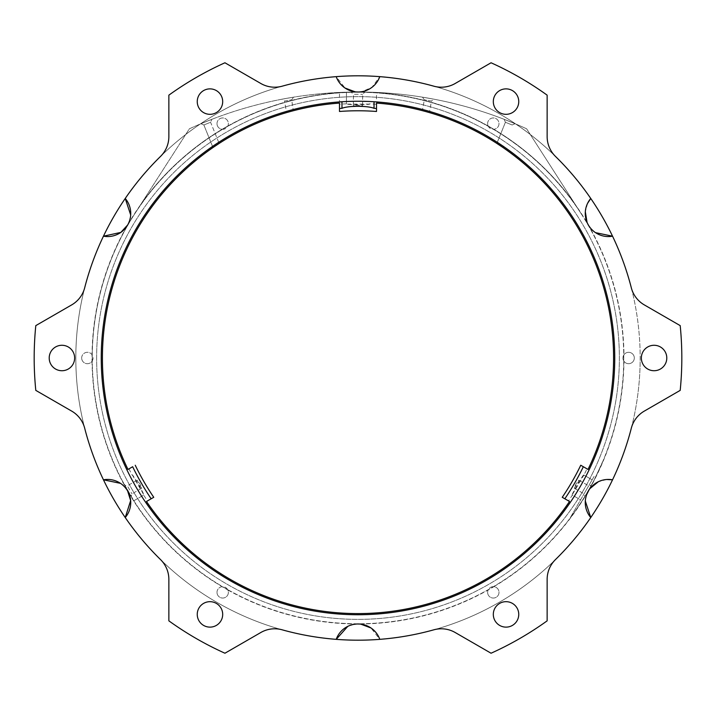 <?xml version="1.0" encoding="UTF-8"?>
<svg xmlns="http://www.w3.org/2000/svg" width="716" height="716" viewBox="0 0 716 716"><rect width="100%" height="100%" fill="white"/><g stroke="black" fill="none" stroke-linecap="round" stroke-linejoin="round"><path stroke-width="0.54" stroke-dasharray="3.58 2.69" d="M594.119 476.4L570.169 517.883L594.119 476.4M568.513 500.905L564.826 498.775L568.513 500.905A254.431 254.431 0 0 0 572.335 495.096L580.578 499.858L592.141 479.827L580.578 499.858L572.111 494.971C571.162 495.248 583.442 473.983 583.674 474.941L583.898 475.066A254.431 254.431 0 0 0 587.013 468.855L583.334 466.725L587.013 468.855M583.674 474.941L592.141 479.827L583.898 475.066L572.111 494.971M574.205 488.169L578.081 482.503L578.832 480.159L576.004 483.864L574.205 488.169L584.041 493.852L588.668 485.833L584.041 493.852L584.775 496.582L591.165 485.538L584.775 496.582M153.752 497.289L146.485 501.486A255.585 255.585 0 0 0 569.515 501.486L562.248 497.289M583.316 234.911A256.749 256.749 0 0 0 101.251 358A256.749 256.749 0 0 0 421.518 606.765A256.749 256.749 0 0 0 583.316 234.911A256.749 256.749 0 0 0 101.251 358A256.749 256.749 0 0 0 421.518 606.765A256.749 256.749 0 0 0 583.316 234.911M339.491 111.472L339.491 103.086A255.585 255.585 0 0 0 127.985 469.436L132.666 466.725M580.757 465.239L588.015 469.436A255.585 255.585 0 0 0 376.509 103.086L376.509 111.472M218.702 142.332L210.594 122.266L203.872 124.978L210.594 122.266L203.872 124.978L210.594 122.266L219.141 143.424L218.246 144.006M213.359 147.272L212.983 147.532L203.872 124.978L212.545 146.431L218.47 142.484L212.921 146.18M339.491 108.492L339.491 104.241L339.491 108.492M376.509 108.492L376.509 104.241L376.509 108.492M498.694 144.623L497.96 144.14M497.683 143.961L496.859 143.424L505.407 122.266L512.128 124.978L505.407 122.266L497.298 142.332L502.802 145.983M151.174 498.775L147.487 500.905L151.174 498.775M339.491 92.427L366.869 92.096L339.491 92.427L339.491 101.923C339.223 100.696 389.594 101.985 374.029 101.753A256.749 256.749 0 0 1 614.525 368.686A256.749 256.749 0 0 1 352.657 614.686A256.749 256.749 0 0 1 101.251 358A256.749 256.749 0 0 1 341.971 101.753L339.491 101.923M366.869 92.096L376.509 92.427L376.509 101.923L374.029 101.753M423.183 97.287L433.645 99.13L422.476 97.17L433.645 99.13L422.476 97.17L424.32 99.801L422.601 109.512L429.627 111.445L431.453 101.063L424.32 99.801L431.453 101.063L434.084 99.22M426.118 110.452L424.776 110.094M281.916 99.22L292.817 97.287L281.916 99.22L284.547 101.063L291.68 99.801L284.547 101.063L286.373 111.445L293.13 109.584L286.642 111.374M292.817 97.287L293.524 97.17L291.68 99.801L293.13 109.584M376.509 104.241A254.431 254.431 0 0 0 369.563 103.829L369.563 104.097C370.279 104.778 345.721 104.778 346.437 104.097L346.437 92.167L369.563 92.167L346.437 92.167L346.437 103.829A254.431 254.431 0 0 0 339.491 104.241M369.563 104.097L346.437 104.097M128.987 468.855A254.431 254.431 0 0 0 132.102 475.066L132.326 474.941C132.558 473.983 144.838 495.248 143.889 494.971L133.838 500.77L122.275 480.74L133.838 500.77L143.665 495.096A254.431 254.431 0 0 0 147.487 500.905M132.326 474.941L143.889 494.971M96.624 358A261.376 261.376 0 0 1 488.688 131.646A261.376 261.376 0 0 1 488.688 584.354A261.376 261.376 0 0 1 96.624 358A261.376 261.376 0 0 0 358 619.376A261.376 261.376 0 0 0 619.376 358A261.376 261.376 0 0 0 358 96.624A261.376 261.376 0 0 0 96.624 358M140.408 205A265.994 265.994 0 0 1 358 92.006A404.782 404.782 0 0 0 189.373 128.799L134.411 214.335A265.77 265.77 0 0 0 432.867 613.003A265.77 265.77 0 0 0 581.589 214.335L526.627 128.799A404.782 404.782 0 0 0 358 92.006L360.059 91.908M575.592 205L581.589 214.335A265.77 265.77 0 0 0 134.411 214.335L189.373 128.799A404.782 404.782 0 0 1 526.627 128.799L575.592 205A265.994 265.994 0 0 0 358 92.006M92.23 358A265.77 265.77 0 0 1 358 92.23A265.77 265.77 0 0 1 623.77 358A265.77 265.77 0 0 1 358 623.77A265.77 265.77 0 0 1 92.23 358M631.315 287.778A282.185 282.185 0 0 1 640.185 358A282.185 282.185 0 0 0 631.306 287.769A27.754 27.754 0 0 0 644.311 304.9L680.2 325.619A323.82 323.82 0 0 1 680.2 390.381L644.311 411.1A27.754 27.754 0 0 0 631.306 428.231A282.185 282.185 0 0 1 612.547 479.81A282.185 282.185 0 0 0 640.185 358A282.185 282.185 0 0 1 358 640.185A282.185 282.185 0 0 1 75.815 358A282.185 282.185 0 0 1 358 75.815A282.185 282.185 0 0 1 631.306 428.231M612.547 236.19A282.185 282.185 0 0 1 631.306 287.769M587.576 203.353L585.321 211.748M587.066 222.39L587.782 223.929M588.364 225.003L589.465 226.73M590.691 228.332L595.515 232.646M555.473 156.419A282.185 282.185 0 0 1 590.763 198.466A282.185 282.185 0 0 0 433.842 86.189A27.754 27.754 0 0 0 455.17 83.495L491.06 62.775A323.82 323.82 0 0 1 547.14 95.156L547.14 136.595A27.754 27.754 0 0 0 555.473 156.419A282.185 282.185 0 0 0 379.784 76.657L371.962 87.316L362.045 91.648M125.237 198.466A282.185 282.185 0 0 1 160.527 156.419A27.754 27.754 0 0 0 168.86 136.595L168.86 95.156A323.82 323.82 0 0 1 224.94 62.775L260.83 83.495A27.754 27.754 0 0 0 282.167 86.189A282.185 282.185 0 0 0 160.527 156.419A282.185 282.185 0 0 1 336.216 76.657L345.005 88.005M355.091 91.818L356.783 91.97M127.636 225.003L128.585 223.177M129.354 221.316L130.688 214.979M84.694 287.769A282.185 282.185 0 0 0 84.694 428.231A27.754 27.754 0 0 0 71.689 411.1L35.8 390.381A323.82 323.82 0 0 1 35.8 325.619L71.689 304.9A27.754 27.754 0 0 0 84.694 287.769A282.185 282.185 0 0 1 103.453 236.19M103.453 479.81A282.185 282.185 0 0 1 84.685 287.778M127.636 490.997L126.535 489.27M125.309 487.668L120.485 483.354M336.216 639.343A282.185 282.185 0 0 1 160.527 559.581A282.185 282.185 0 0 0 282.167 629.812A27.754 27.754 0 0 0 260.83 632.505L224.94 653.225A323.82 323.82 0 0 1 168.86 620.844L168.86 579.405A27.754 27.754 0 0 0 160.527 559.581A282.185 282.185 0 0 1 125.237 517.534M590.763 517.534A282.185 282.185 0 0 1 433.842 629.812A282.185 282.185 0 0 0 555.473 559.581A27.754 27.754 0 0 0 547.14 579.405L547.14 620.844A323.82 323.82 0 0 1 491.06 653.225L455.17 632.505A27.754 27.754 0 0 0 433.833 629.812A282.185 282.185 0 0 1 379.784 639.343L370.995 627.995M360.909 624.182L359.217 624.03M358 623.994L355.942 624.092M353.955 624.352L347.797 626.366M606.712 479.496L598.316 481.743M589.975 488.572L589 489.959M586.646 494.684L585.312 501.021M137.168 480.159L127.332 485.833L131.959 493.852L127.332 485.833L124.602 485.108L129.462 493.646L131.225 496.582L131.959 493.852L141.795 488.169L139.996 483.864L137.168 480.159L140.139 486.343L141.795 488.169M129.462 493.646L124.602 485.108M642.905 351.905A12.718 12.718 0 0 0 658.514 369.921A12.718 12.718 0 0 0 663.678 349.668A12.718 12.718 0 0 0 642.905 351.905M220.832 607.786A12.718 12.718 0 0 0 197.249 614.4A12.718 12.718 0 0 0 213.404 626.652A12.718 12.718 0 0 0 220.832 607.786M505.738 601.682A12.718 12.718 0 0 0 493.315 614.4A12.718 12.718 0 0 0 506.131 627.127A12.718 12.718 0 0 0 518.751 614.203A12.718 12.718 0 0 0 505.738 601.682M505.407 122.266L512.128 124.978L505.407 122.266L504.153 119.312L514.67 123.555L504.153 119.312L514.67 123.555L504.153 119.312L505.407 122.266M353.373 105.682L358 106.272L362.627 105.682L355.78 105.163L353.373 105.682L353.373 94.315L362.627 94.315L353.373 94.315L351.117 92.06L364.363 92.051L351.117 92.06M362.627 105.682L362.627 94.315L364.883 92.06L354.68 92.015M203.872 124.978L200.919 123.725L211.184 119.563L200.919 123.725L211.184 119.563L200.919 123.725L203.872 124.978M211.846 119.312L211.184 119.563L211.846 119.312L210.594 122.266L211.846 119.312M487.623 592.365A5.683 5.683 0 0 1 488.151 589.984L493.834 586.699A5.683 5.683 0 0 1 498.989 592.714A5.683 5.683 0 0 1 493.136 598.048A5.683 5.683 0 0 1 487.623 592.365A5.683 5.683 0 0 0 495.212 597.726A5.683 5.683 0 0 0 497.727 588.776A5.683 5.683 0 0 0 487.623 592.365M217.002 592.365A5.683 5.683 0 0 1 222.166 586.699L227.849 589.984A5.683 5.683 0 0 1 223.911 597.923A5.683 5.683 0 0 1 217.002 592.365A5.683 5.683 0 0 0 222.64 598.057A5.683 5.683 0 0 0 228.377 592.454A5.683 5.683 0 0 0 222.819 586.681A5.683 5.683 0 0 0 217.002 592.365M81.687 358A5.683 5.683 0 0 1 92.024 354.715L92.024 361.285A5.683 5.683 0 0 1 81.687 358A5.683 5.683 0 0 0 88.784 363.513A5.683 5.683 0 0 0 92.364 355.27A5.683 5.683 0 0 0 81.687 358M217.002 123.635A5.683 5.683 0 0 1 223.911 118.077A5.683 5.683 0 0 1 227.849 126.016L222.166 129.301A5.683 5.683 0 0 1 217.002 123.635A5.683 5.683 0 0 0 227.545 126.589A5.683 5.683 0 0 0 224.224 118.158A5.683 5.683 0 0 0 217.002 123.635M487.623 123.635A5.683 5.683 0 0 1 493.136 117.952A5.683 5.683 0 0 1 498.989 123.286A5.683 5.683 0 0 1 493.834 129.301L488.151 126.016A5.683 5.683 0 0 1 487.623 123.635A5.683 5.683 0 0 0 493.181 129.319A5.683 5.683 0 0 0 498.998 123.725A5.683 5.683 0 0 0 493.36 117.943A5.683 5.683 0 0 0 487.623 123.635M623.976 354.715L622.938 358L623.976 361.285A5.683 5.683 0 0 0 632.407 362.242A5.683 5.683 0 0 0 632.407 353.758A5.683 5.683 0 0 0 623.976 354.715A265.994 265.994 0 0 0 493.834 129.301M622.938 358A5.683 5.683 0 0 0 632.926 361.723A5.683 5.683 0 0 0 630.608 352.675A5.683 5.683 0 0 0 622.938 358M495.168 108.214A12.718 12.718 0 0 0 515.905 109.62A12.718 12.718 0 0 0 510.293 89.607A12.718 12.718 0 0 0 495.168 108.214M210.262 114.318A12.718 12.718 0 0 0 222.685 101.395A12.718 12.718 0 0 0 209.869 88.873A12.718 12.718 0 0 0 197.249 101.6A12.718 12.718 0 0 0 210.262 114.318M49.207 358A12.718 12.718 0 0 0 73.095 364.095A12.718 12.718 0 0 0 65.084 345.676A12.718 12.718 0 0 0 49.207 358M578.832 480.159L588.668 485.833L591.398 485.108L586.538 493.646M595.533 477.214C605.396 456.289 604.922 457.22 594.11 479.997C585.115 498.121 569.855 518.724 570.258 517.937C569.855 518.849 586.753 495.696 595.533 477.214L602.55 461.802M504.816 119.563L514.67 123.555L504.816 119.563M493.834 586.699A265.994 265.994 0 0 0 623.976 361.285M227.849 589.984A265.994 265.994 0 0 0 488.151 589.984M92.024 361.285A265.994 265.994 0 0 0 222.166 586.699M222.166 129.301A265.994 265.994 0 0 0 92.024 354.715M488.151 126.016A265.994 265.994 0 0 0 227.849 126.016M503.581 146.136L503.017 147.532M512.128 124.978L515.081 123.725L512.128 124.978"/><path stroke-width="1.07" d="M583.334 466.725A250.188 250.188 0 0 1 564.826 498.775L562.248 497.289A247.226 247.226 0 0 0 580.757 465.239L588.015 469.436A255.585 255.585 0 0 0 376.509 103.086L376.509 111.472A247.226 247.226 90 0 0 339.491 111.472L339.491 103.086A255.585 255.585 0 0 0 127.985 469.436L132.666 466.725A250.188 250.188 0 0 0 151.174 498.775L146.485 501.486A255.585 255.585 0 0 0 569.515 501.486L564.826 498.775M151.174 498.775L153.752 497.289A247.226 247.226 150 0 1 135.243 465.239M212.983 147.532L219.141 143.424M218.246 144.006L213.359 147.272M496.859 143.424L502.641 147.272M502.784 147.371L498.694 144.623M374.029 101.753L374.029 108.322A250.188 250.188 0 0 1 376.509 108.492M341.971 101.753L341.971 108.322C348.057 105.637 367.943 105.637 374.029 108.322M429.197 111.32L426.118 110.452M424.776 110.094L422.87 109.584M631.315 287.778A282.185 282.185 0 0 0 590.763 198.466L587.576 203.353M585.321 211.748L587.066 222.39M587.782 223.929L588.364 225.003M589.465 226.73L590.691 228.332M595.515 232.646L612.547 236.19A23.127 23.127 0 0 1 590.763 198.466A282.185 282.185 0 0 0 555.473 156.419A27.754 27.754 0 0 1 547.14 136.595L547.14 95.156A323.82 323.82 0 0 0 491.06 62.775L455.17 83.495A27.754 27.754 0 0 1 433.833 86.189A282.185 282.185 0 0 0 379.784 76.657A23.127 23.127 0 0 1 336.216 76.657A282.185 282.185 0 0 0 282.167 86.189A282.185 282.185 0 0 1 433.842 86.189M345.005 88.005L355.091 91.818M356.783 91.97L358 92.006M360.059 91.908L362.045 91.648M130.688 214.979L125.237 198.466A23.127 23.127 0 0 1 103.453 236.19L120.843 232.405L127.636 225.003M128.585 223.177L129.354 221.316M120.485 483.354L103.453 479.81A23.127 23.127 0 0 1 125.237 517.534L130.652 500.591L127.636 490.997M126.535 489.27L125.309 487.668M370.995 627.995L360.909 624.182M359.217 624.03L358 623.994M355.942 624.092L353.955 624.352M347.797 626.366L336.216 639.343A282.185 282.185 0 0 1 282.167 629.812A27.754 27.754 0 0 0 260.83 632.505L224.94 653.225A323.82 323.82 0 0 1 168.86 620.844L168.86 579.405A27.754 27.754 0 0 0 160.527 559.581A282.185 282.185 0 0 1 84.694 428.231A282.185 282.185 0 0 0 103.453 479.81M612.547 236.19A282.185 282.185 0 0 1 631.306 287.769A27.754 27.754 0 0 0 644.311 304.9L680.2 325.619A323.82 323.82 0 0 1 680.2 390.381L644.311 411.1A27.754 27.754 0 0 0 631.306 428.231A282.185 282.185 0 0 1 612.547 479.81L606.712 479.496M598.316 481.743L589.975 488.572M589 489.959L586.646 494.684M585.312 501.021L590.763 517.534A282.185 282.185 0 0 1 555.473 559.581A27.754 27.754 0 0 0 547.14 579.405L547.14 620.844A323.82 323.82 0 0 1 491.06 653.225L455.17 632.505A27.754 27.754 0 0 0 433.833 629.812A282.185 282.185 0 0 1 282.158 629.812M125.237 517.534A282.185 282.185 0 0 0 160.527 559.581M433.833 629.812A282.185 282.185 0 0 1 379.784 639.343A23.127 23.127 0 0 0 336.216 639.343M555.473 559.581A282.185 282.185 0 0 0 612.547 479.81A23.127 23.127 0 0 0 590.763 517.534M641.348 358A12.718 12.718 0 0 0 658.514 369.921A12.718 12.718 0 0 0 663.678 349.668A12.718 12.718 0 0 0 641.348 358M197.249 614.4A12.718 12.718 0 0 0 213.404 626.652A12.718 12.718 0 0 0 220.832 607.786A12.718 12.718 0 0 0 197.249 614.4M493.315 614.4A12.718 12.718 0 0 0 506.131 627.127A12.718 12.718 0 0 0 518.751 614.203A12.718 12.718 0 0 0 505.738 601.682A12.718 12.718 0 0 0 493.315 614.4M502.802 145.983L497.298 142.332M84.685 287.778A282.185 282.185 0 0 1 160.527 156.419A282.185 282.185 0 0 0 125.237 198.466M103.453 236.19A282.185 282.185 0 0 0 84.694 287.769A27.754 27.754 0 0 1 71.689 304.9L35.8 325.619A323.82 323.82 0 0 0 35.8 390.381L71.689 411.1A27.754 27.754 0 0 1 84.694 428.231M493.315 101.6A12.718 12.718 0 0 0 515.905 109.62A12.718 12.718 0 0 0 510.293 89.607A12.718 12.718 0 0 0 493.315 101.6M282.167 86.189A27.754 27.754 0 0 1 260.83 83.495L224.94 62.775A323.82 323.82 0 0 0 168.86 95.156L168.86 136.595A27.754 27.754 0 0 1 160.527 156.419M197.249 101.6A12.718 12.718 0 0 0 210.262 114.318A12.718 12.718 0 0 0 222.685 101.395A12.718 12.718 0 0 0 209.869 88.873A12.718 12.718 0 0 0 197.249 101.6M49.207 358A12.718 12.718 0 0 0 73.095 364.095A12.718 12.718 0 0 0 65.084 345.676A12.718 12.718 0 0 0 49.207 358M583.316 481.089A256.749 256.749 0 0 0 421.518 109.235A256.749 256.749 0 0 0 101.251 358A256.749 256.749 0 0 0 583.316 481.089M339.491 108.492A250.188 250.188 0 0 1 341.971 108.322"/></g></svg>

